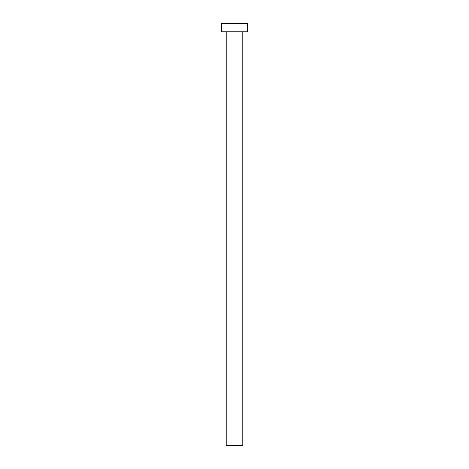 <?xml version="1.0" encoding="UTF-8"?>
<svg xmlns="http://www.w3.org/2000/svg" width="469" height="469" viewBox="0 0 469 469"><rect width="100%" height="100%" fill="white"/><g stroke="black" fill="none" stroke-linecap="round" stroke-linejoin="round"><path stroke-width="0.7" d="M242.778 32.056A0.328 0.328 0 0 1 243.106 31.728A0.328 0.328 0 0 0 242.778 32.056L226.222 32.056L226.222 445.55L242.778 445.55L242.778 32.056L242.778 445.55L226.222 445.55L226.222 32.056A0.328 0.328 0 0 0 225.894 31.728A0.328 0.328 0 0 1 226.222 32.056L242.778 32.056M221.257 23.45L221.257 31.728L247.743 31.728L247.743 23.45L221.257 23.45L221.257 31.728L247.743 31.728L247.743 23.45L221.257 23.45"/></g></svg>

